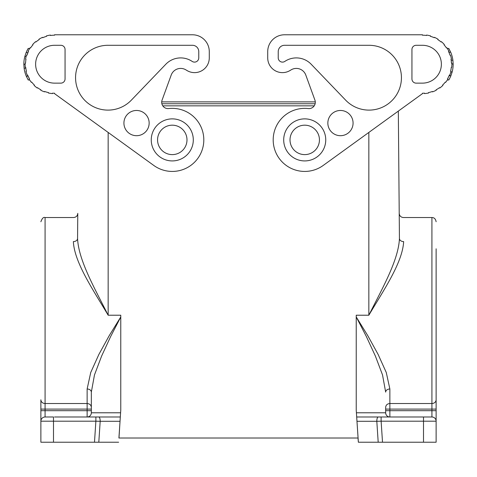 <?xml version="1.0" encoding="UTF-8"?>
<svg xmlns="http://www.w3.org/2000/svg" width="477" height="477" viewBox="0 0 477 477"><rect width="100%" height="100%" fill="white"/><g stroke="black" fill="none" stroke-linecap="round" stroke-linejoin="round"><path stroke-width="0.72" d="M162.782 105.84L314.218 105.84M91.334 410.685L45.082 410.685L45.082 416.987L53.496 416.987L45.082 416.987A4.204 4.204 0 0 0 40.879 421.197L53.496 421.197L53.496 442.221L40.879 442.221L40.879 410.685L45.082 410.685L45.082 217.536L73.577 217.536C76.111 217.291 77.512 215.902 77.781 213.368L77.566 238.458C77.852 205.217 77.852 205.217 77.566 238.458C78.455 260.174 94.768 288.484 108.154 315.219L120.77 315.219L120.77 410.095L118.922 438.011L358.078 438.011L356.23 410.095L356.23 315.219L368.846 315.219C384.027 289.575 402.594 262.428 403.643 241.6C403.351 209.719 403.351 209.719 403.643 241.6A4.204 3.178 179.5 0 1 399.434 238.458C398.545 260.174 382.232 288.484 368.846 315.219L368.846 132.433M118.982 438.011L120.305 416.987L98.751 416.987A4.204 1.431 90 0 1 100.188 421.286L95.877 421.197L95.877 416.987L77.668 416.987M120.311 416.987L54.545 416.987M118.636 442.221L94.488 442.221L95.877 421.197L53.496 421.197L53.496 416.987M53.496 442.221L94.488 442.221M40.879 410.685L40.879 399.78A4.204 3.733 180 0 0 45.082 403.512L87.13 403.512L87.13 388.999A4.204 3.112 180 0 1 91.334 392.112L91.334 412.784A4.204 4.204 0 0 1 87.13 416.987L87.13 403.512C89.664 403.751 91.065 404.991 91.334 407.239M77.566 238.458A4.204 3.178 0.5 0 1 73.357 241.6C73.649 209.719 73.649 209.719 73.357 241.6C74.406 262.428 92.973 289.575 108.154 315.219L108.154 132.433M356.408 412.784L385.666 412.784A4.204 4.204 0 0 0 389.87 416.987A4.204 4.204 0 0 1 385.666 412.784L385.666 407.239C385.935 404.991 387.336 403.751 389.87 403.512L389.87 388.999A4.204 3.112 0 0 0 385.666 392.112L382.518 374.91L375.387 356.069L366.348 336.518L356.23 316.919L367.797 335.683L378.124 354.429L386.275 372.501L389.87 388.999M389.87 416.987L389.87 410.685L431.918 410.685L431.918 409.105L436.121 409.105L436.121 421.197L436.121 410.685L431.918 410.685L431.918 416.987L423.504 416.987L431.918 416.987A4.204 4.204 0 0 1 436.121 421.197L436.121 442.221L358.364 442.221L356.695 416.987L381.123 416.987L381.123 421.197L376.812 421.286A4.204 1.431 90 0 1 378.249 416.987L356.689 416.987L356.581 415.354M98.805 442.221L100.188 421.286L120.019 421.286L120.305 416.987L98.751 416.987M120.77 410.095L120.77 316.955L110.652 336.518L101.613 356.069L94.482 374.91L91.334 392.112M91.334 409.105L40.879 409.105M120.77 316.955L109.203 335.683L98.876 354.429L90.725 372.501L87.13 388.999M186.99 139.898A14.715 14.715 0 0 0 172.275 125.183A14.715 14.715 0 0 0 157.559 139.898A14.715 14.715 0 0 0 172.275 154.614A14.715 14.715 0 0 0 186.99 139.898M436.121 409.105L436.121 383.353M436.121 421.197L423.504 421.197L423.504 416.987L378.249 416.987M436.121 248.803L436.121 399.78A4.204 3.733 -0 0 1 431.918 403.512L431.918 409.105L389.87 409.105L389.87 403.512L431.918 403.512L431.918 217.536C434.231 217.56 435.632 218.961 436.121 221.739M422.455 416.987L399.332 416.987M315.142 103.742L161.858 103.742M385.666 409.105L389.87 409.105L389.87 410.685L385.666 410.685M290.01 139.898A14.715 14.715 0 0 0 304.725 154.614A14.715 14.715 0 0 0 319.441 139.898A14.715 14.715 0 0 0 304.725 125.183A14.715 14.715 0 0 0 290.01 139.898M356.23 410.095L356.23 316.955M398.325 111.105L399.434 238.458L398.325 111.105M358.364 442.221L358.018 438.011M186.972 70.518L185.893 69.863L186.972 70.518A14.715 14.715 0 0 0 209.278 57.908L209.278 51.599A16.82 16.82 0 0 0 192.458 34.779L54.545 34.779L54.545 35.203A29.014 29.014 0 0 0 50.508 35.483L50.449 35.071A29.431 29.431 0 0 0 46.43 35.924L46.549 36.33A29.014 29.014 0 0 0 42.745 37.713L42.572 37.325A29.431 29.431 0 0 0 38.947 39.257L39.168 39.609A29.014 29.014 0 0 0 35.894 41.988L35.626 41.666A29.431 29.431 0 0 0 32.669 44.522L32.985 44.802A29.014 29.014 0 0 0 30.492 47.992L30.14 47.754A29.431 29.431 0 0 0 28.089 51.313L28.471 51.498A29.014 29.014 0 0 0 26.95 55.249L26.551 55.117A29.431 29.431 0 0 0 25.561 59.106L25.973 59.178A29.014 29.014 0 0 0 25.549 63.202L25.132 63.191A29.431 29.431 0 0 0 25.275 67.293L25.692 67.245A29.014 29.014 0 0 0 26.396 71.234L25.985 71.335A29.431 29.431 0 0 0 27.255 75.241L27.642 75.086A29.014 29.014 0 0 0 29.419 78.723L29.055 78.932A29.431 29.431 0 0 0 31.351 82.336L31.685 82.08A29.014 29.014 0 0 0 34.392 85.085L34.1 85.389A29.431 29.431 0 0 0 37.242 88.024L37.492 87.685A29.014 29.014 0 0 0 40.927 89.831L40.724 90.201A29.431 29.431 0 0 0 44.48 91.87L44.623 91.477A29.014 29.014 0 0 0 48.511 92.592L48.427 93.003A29.431 29.431 0 0 0 52.494 93.575L52.518 93.158A29.014 29.014 0 0 0 54.545 93.23L54.545 93.647L153.791 165.447A31.536 31.536 0 0 0 202.779 147.9A31.536 31.536 0 0 0 168.715 108.565A6.308 6.308 0 0 1 162.073 100.14L171.201 75.062A10.089 10.089 0 0 1 185.893 69.863M123.925 123.084A12.617 12.617 0 0 0 136.535 135.695A12.617 12.617 0 0 0 149.152 123.084A12.617 12.617 0 0 0 136.535 110.467A12.617 12.617 0 0 0 123.925 123.084M151.251 139.898A21.024 21.024 0 0 0 172.275 160.922A21.024 21.024 0 0 0 193.298 139.898A21.024 21.024 0 0 0 172.275 118.874A21.024 21.024 0 0 0 151.251 139.898M192.153 61.396A20.6 20.6 0 0 0 165.823 64.24L131.354 100.146A32.406 32.406 0 0 1 78.162 90.409A32.406 32.406 0 0 1 107.975 45.291L192.458 45.291A6.308 6.308 0 0 1 198.766 51.599L198.766 57.866A4.251 4.251 0 0 1 192.153 61.396M65.057 49.501L65.057 78.932A4.204 4.204 0 0 1 60.853 83.135L54.545 83.135A18.919 18.919 0 0 1 35.626 64.216A18.919 18.919 0 0 1 54.545 45.291L60.853 45.291A4.204 4.204 0 0 1 65.057 49.501M25.114 64.425L23.85 64.425A30.695 30.695 0 0 1 24.852 56.435L26.11 52.655L27.934 52.655L26.95 55.249M25.692 67.245L25.806 68.211A29.014 29.014 0 0 0 26.396 71.234M23.85 64.425L24.112 68.211A30.695 30.695 0 0 0 26.289 76.201L28.125 76.201L29.419 78.723M24.852 56.435L26.157 56.435M24.112 68.211L25.806 68.211M26.11 52.655A30.695 30.695 0 0 1 28.209 48.445L29.693 48.445M26.289 76.201L28.209 79.981L29.693 79.981M83.976 34.779L192.458 34.779M209.278 51.599L209.278 57.908M393.024 34.779L284.542 34.779L422.455 34.779L422.455 35.203A29.014 29.014 0 0 1 426.492 35.483L426.551 35.071A29.431 29.431 0 0 1 430.57 35.924L430.451 36.33A29.014 29.014 0 0 1 434.255 37.713L434.428 37.325A29.431 29.431 0 0 1 438.053 39.257L437.832 39.609A29.014 29.014 0 0 1 441.106 41.988L441.374 41.666A29.431 29.431 0 0 1 444.331 44.522L444.015 44.802A29.014 29.014 0 0 1 446.508 47.992L446.86 47.754A29.431 29.431 0 0 1 448.911 51.313L448.529 51.498A29.014 29.014 0 0 1 450.049 55.249L450.449 55.117A29.431 29.431 0 0 1 451.439 59.106L451.027 59.178A29.014 29.014 0 0 1 451.451 63.202L451.194 60.221L452.888 60.221A30.695 30.695 0 0 0 450.711 52.231L448.875 52.231A29.014 29.014 0 0 1 450.049 55.249M267.722 51.599L267.722 57.908L267.722 51.599A16.82 16.82 0 0 1 284.542 34.779M161.709 101.881L315.291 101.881A6.308 6.308 0 0 0 314.927 100.14L305.799 75.062A10.089 10.089 0 0 0 291.107 69.863L290.028 70.518A14.715 14.715 0 0 1 267.722 57.908M314.927 100.14A6.308 6.308 0 0 1 308.285 108.565A31.536 31.536 0 0 0 274.221 147.9A31.536 31.536 0 0 0 323.209 165.447L422.455 93.647L422.455 93.23A29.014 29.014 0 0 0 424.482 93.158L424.506 93.575A29.431 29.431 0 0 0 428.573 93.003L428.489 92.592A29.014 29.014 0 0 0 432.377 91.477L432.52 91.87A29.431 29.431 0 0 0 436.276 90.201L436.073 89.831A29.014 29.014 0 0 0 439.508 87.685L439.758 88.024A29.431 29.431 0 0 0 442.9 85.389L442.608 85.085A29.014 29.014 0 0 0 445.315 82.08L445.649 82.336A29.431 29.431 0 0 0 447.945 78.932L447.581 78.723A29.014 29.014 0 0 0 449.066 75.777L449.358 75.086A29.014 29.014 0 0 1 447.581 78.723M451.451 63.202L451.868 63.191A29.431 29.431 0 0 1 451.725 67.293L451.308 67.245A29.014 29.014 0 0 1 450.604 71.234L451.015 71.335A29.431 29.431 0 0 1 449.745 75.241L449.358 75.086M448.875 52.231L448.529 51.498M451.308 67.245A29.014 29.014 0 0 1 450.604 71.234M447.307 79.981L448.791 79.981A30.695 30.695 0 0 0 450.89 75.777L449.066 75.777M450.89 75.777L452.148 71.991A30.695 30.695 0 0 0 453.15 64.007L451.886 64.007M452.148 71.991L450.843 71.991M453.15 64.007L452.888 60.221M450.711 52.231L448.791 48.445L447.307 48.445M416.147 45.291A4.204 4.204 0 0 0 411.943 49.501L411.943 78.932A4.204 4.204 0 0 0 416.147 83.135L422.455 83.135A18.919 18.919 0 0 0 441.374 64.216A18.919 18.919 0 0 0 422.455 45.291L416.147 45.291M327.848 123.084A12.617 12.617 0 0 1 340.465 110.467A12.617 12.617 0 0 1 353.075 123.084A12.617 12.617 0 0 1 340.465 135.695A12.617 12.617 0 0 1 327.848 123.084M283.702 139.898A21.024 21.024 0 0 0 304.725 160.922A21.024 21.024 0 0 0 325.749 139.898A21.024 21.024 0 0 0 304.725 118.874A21.024 21.024 0 0 0 283.702 139.898M369.025 45.291A32.406 32.406 0 0 1 398.838 90.409A32.406 32.406 0 0 1 345.646 100.146L311.177 64.24A20.6 20.6 0 0 0 284.847 61.396A4.251 4.251 0 0 1 278.234 57.866L278.234 51.599A6.308 6.308 0 0 1 284.542 45.291L369.025 45.291M305.799 75.062A10.089 10.089 0 0 0 291.107 69.863L290.028 70.518M120.592 412.784L91.334 412.784M378.195 442.221L376.812 421.286L356.981 421.286M382.512 442.221L381.123 421.197L423.504 421.197L423.504 442.221M45.082 217.536C43.532 216.898 42.131 218.299 40.879 221.739M431.918 217.536L403.423 217.536C400.889 217.291 399.487 215.902 399.219 213.368"/></g></svg>
